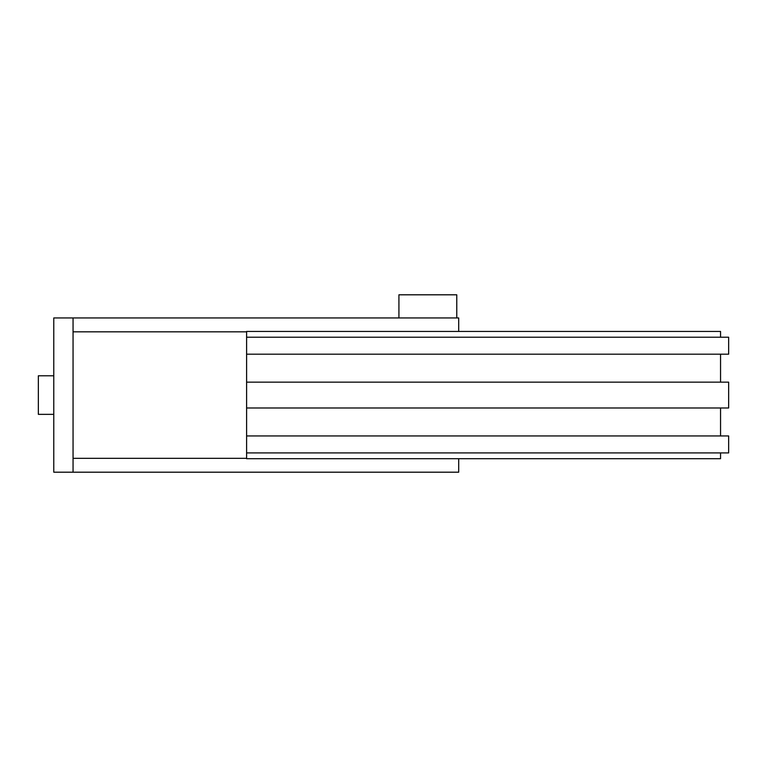<?xml version="1.0" encoding="UTF-8"?>
<svg xmlns="http://www.w3.org/2000/svg" width="767" height="767" viewBox="0 0 767 767"><rect width="100%" height="100%" fill="white"/><g stroke="black" fill="none" stroke-linecap="round" stroke-linejoin="round"><path stroke-width="1.15" d="M456.768 317.941L398.926 317.941L398.926 294.806L456.768 294.806L456.768 317.941L458.704 317.941L458.704 331.44L493.411 331.44M53.776 414.353L38.35 414.353L38.35 375.792L53.776 375.792M458.704 317.941L53.776 317.941L53.776 472.194L73.057 472.194L73.057 317.941L398.926 317.941M458.704 472.194L73.057 472.194L458.704 472.194L458.704 458.704M720.549 452.913L720.549 458.704L246.6 458.704L246.6 452.913L728.65 452.913L728.65 435.944L246.6 435.944L246.6 407.986L728.65 407.986L728.65 382.148L246.6 382.148L246.6 354.191L728.65 354.191L728.65 337.221L246.6 337.221L246.6 331.44L720.549 331.44L720.549 337.221M246.6 435.944L246.6 452.913M246.6 382.148L246.6 407.986M246.6 337.221L246.6 354.191M73.057 458.311L246.6 458.311M73.057 331.823L246.6 331.823M720.549 407.986L720.549 435.944M720.549 354.191L720.549 382.148"/></g></svg>
